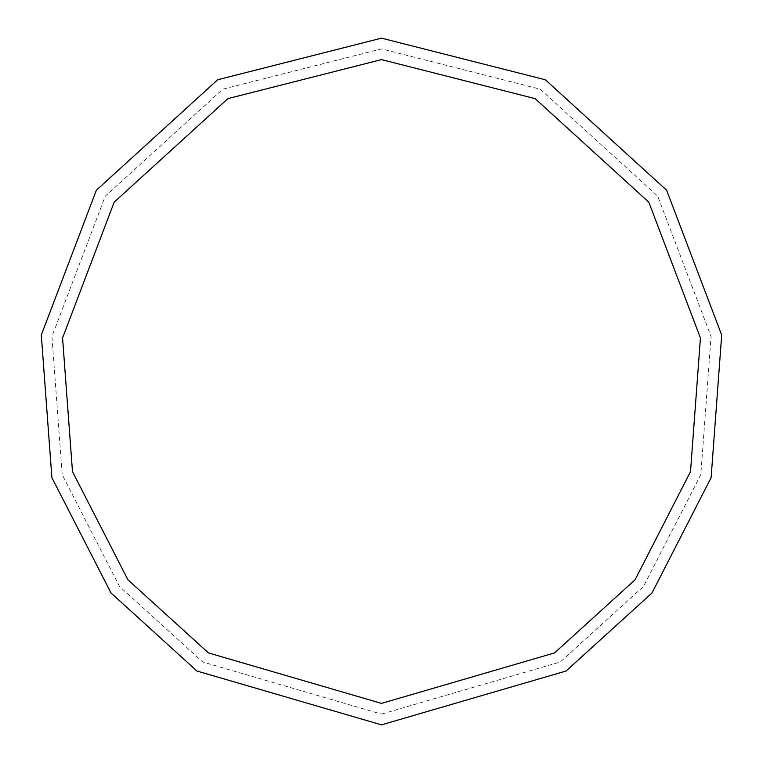 <?xml version="1.0" encoding="UTF-8"?>
<svg xmlns="http://www.w3.org/2000/svg" width="763" height="763" viewBox="0 0 763 763"><rect width="100%" height="100%" fill="white"/><g stroke="black" fill="none" stroke-linecap="round" stroke-linejoin="round"><path stroke-width="0.57" stroke-dasharray="3.81 2.86" d="M381.5 724.85L566.089 671.011L651.984 592.985L711.116 477.638L721.693 335.043L666.633 190.225L545.335 79.762L381.5 38.15L217.665 79.762L96.367 190.225L41.307 335.043L51.884 477.638L111.017 592.985L196.911 671.011L381.5 724.85M381.5 714.12L560.319 661.969L643.533 586.385L700.815 474.634L711.059 336.502L657.725 196.196L540.214 89.185L381.5 48.88L222.786 89.185L105.275 196.196L51.941 336.502L62.184 474.634L119.467 586.385L202.681 661.969L381.5 714.12"/><path stroke-width="1.14" d="M381.5 724.85L566.089 671.011L651.984 592.985L711.116 477.638L721.693 335.043L666.633 190.225L545.335 79.762L381.5 38.15L217.665 79.762L96.367 190.225L41.307 335.043L51.884 477.638L111.017 592.985L196.911 671.011L381.5 724.85M381.5 703.391L554.548 652.918L635.083 579.775L690.515 471.629L700.434 337.952L648.817 202.176L535.092 98.618L381.5 59.609L227.908 98.618L114.183 202.176L62.566 337.952L72.485 471.629L127.917 579.775L208.452 652.918L381.5 703.391"/></g></svg>
